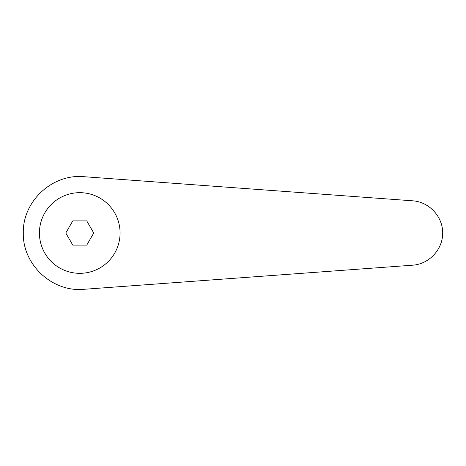 <?xml version="1.0" encoding="UTF-8"?>
<svg xmlns="http://www.w3.org/2000/svg" width="466" height="466" viewBox="0 0 466 466"><rect width="100%" height="100%" fill="white"/><g stroke="black" fill="none" stroke-linecap="round" stroke-linejoin="round"><path stroke-width="0.7" d="M79.756 192.674A40.326 40.326 0 0 0 39.429 233A40.326 40.326 0 0 0 79.756 273.326A40.326 40.326 0 0 0 120.082 233A40.326 40.326 0 0 0 79.756 192.674M83.892 176.696C52.326 173.632 22.554 201.295 23.3 233C22.554 264.705 52.326 292.368 83.892 289.304L412.8 265.177C429.169 264.071 442.793 249.403 442.7 233C442.793 216.597 429.169 201.929 412.8 200.823L83.892 176.696M72.772 245.099L65.782 233L72.772 220.901L86.746 220.901L93.73 233L86.746 245.099L72.772 245.099"/></g></svg>
